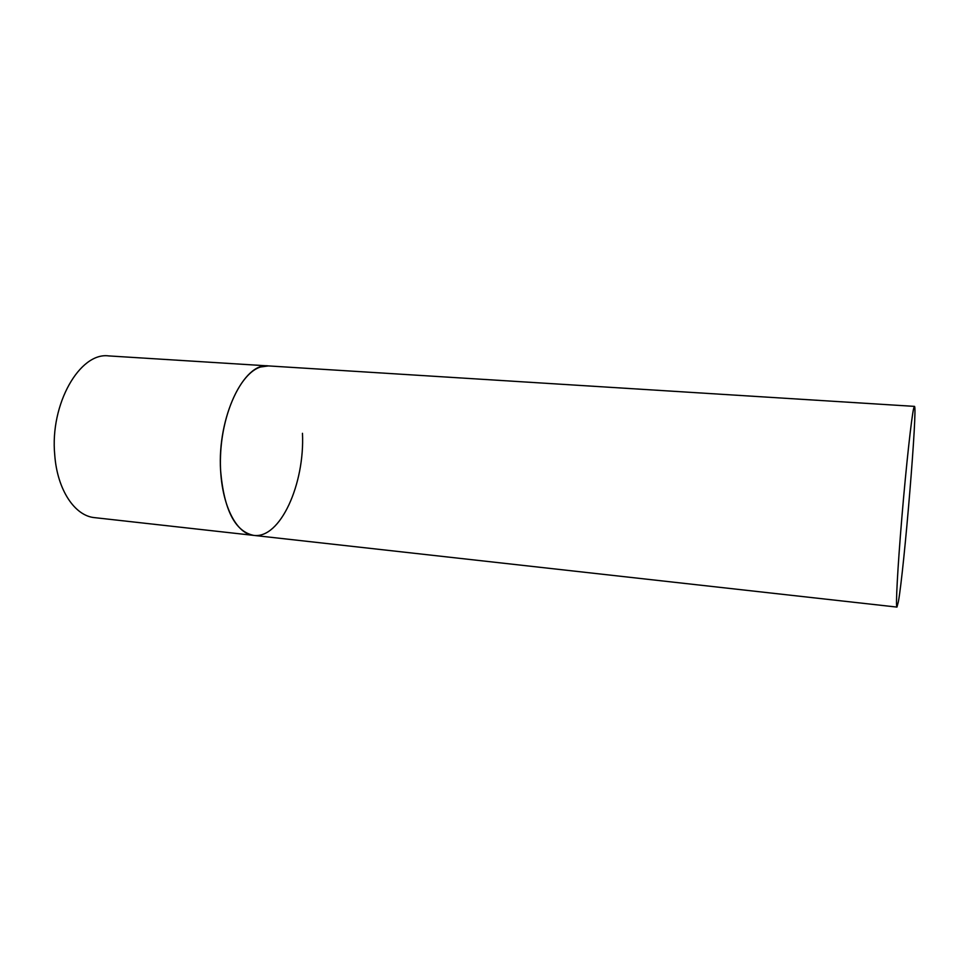 <?xml version="1.0" encoding="UTF-8"?>
<svg xmlns="http://www.w3.org/2000/svg" width="963" height="963" viewBox="0 0 963 963"><rect width="100%" height="100%" fill="white"/><g stroke="black" fill="none" stroke-linecap="round" stroke-linejoin="round"><path stroke-width="1.44" d="M302.466 433.314C304.922 483.883 280.233 539.16 253.642 535.38C235.008 531.468 223.994 509.872 220.599 470.594C217.193 417.16 243.928 362.028 268.388 365.916L260.467 367.011C240.666 373.163 222.056 412.814 220.527 455.812C218.818 498.834 234.418 533.743 253.642 535.38L94.663 517.649C74.885 516.012 57.274 490.011 54.747 455.042C49.751 404.051 79.929 351.904 108.735 355.913L914.429 406.374L913.706 408.228C911.576 416.798 906.219 465.466 901.922 516.806C897.6 568.194 895.53 607.617 896.962 607.087L898.371 601.767C904.137 570.192 917.811 404.773 914.429 406.374M253.642 535.38L896.962 607.087"/></g></svg>
